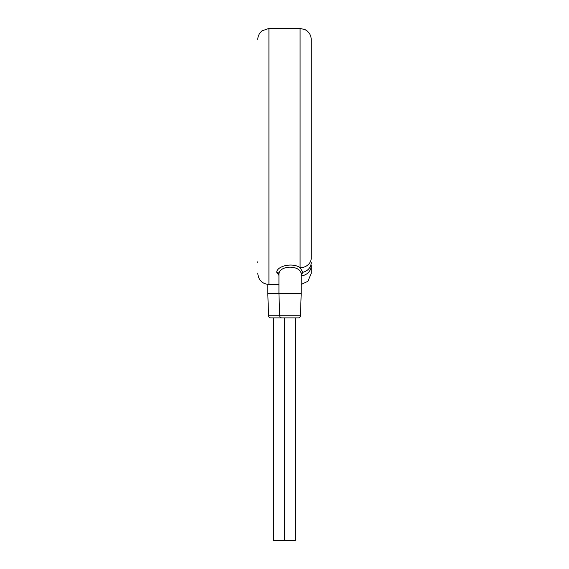 <?xml version="1.0" encoding="UTF-8"?>
<svg xmlns="http://www.w3.org/2000/svg" width="569" height="569" viewBox="0 0 569 569"><rect width="100%" height="100%" fill="white"/><g stroke="black" fill="none" stroke-linecap="round" stroke-linejoin="round"><path stroke-width="0.85" d="M257.778 262.537L257.778 261.768M311.222 258.027L311.222 39.581L311.222 258.027A11.131 9.673 180 0 1 300.083 267.7C292.829 262.273 277.06 265.894 276.705 272.224L278.931 275.382M301.2 284.443L307.893 281.299L311.222 273.369L311.222 265.552A11.131 10.391 180 0 1 301.2 275.887M257.778 273.369C258.504 280.19 262.217 283.903 268.917 284.5L268.917 28.45L300.083 28.45L300.083 267.7L302.872 272.288L301.2 275.211M311.222 262.537A11.131 10.064 180 0 1 302.872 272.288A2.226 2.013 0 0 0 301.2 274.23C300.909 264.841 279.23 264.827 278.931 274.237L278.931 293.405L267.8 293.405L268.561 315.745A2.226 2.226 -90 0 0 270.787 317.9L284.5 317.9L284.5 540.55L273.369 540.55L273.369 317.9M301.2 274.237L301.2 293.405L278.931 293.405L279.692 315.745L268.561 315.745M284.5 540.55L295.631 540.55L295.631 317.9L298.213 317.9A2.226 2.226 90 0 0 300.439 315.745L301.2 293.405M298.213 317.9L281.918 317.9A2.226 2.226 -90 0 1 279.692 315.745L300.439 315.745M281.918 317.9L284.5 317.9M267.8 284.443L267.8 293.405M276.705 272.224A2.226 2.013 180 0 1 278.931 274.23M268.917 28.45L262.089 30.783C259.35 33.009 257.913 35.883 257.785 39.41L257.778 39.581M300.083 28.45L304.984 29.588L306.911 30.783C309.65 33.009 311.087 35.883 311.215 39.41L311.222 39.581M268.917 284.5L278.931 284.5"/></g></svg>
